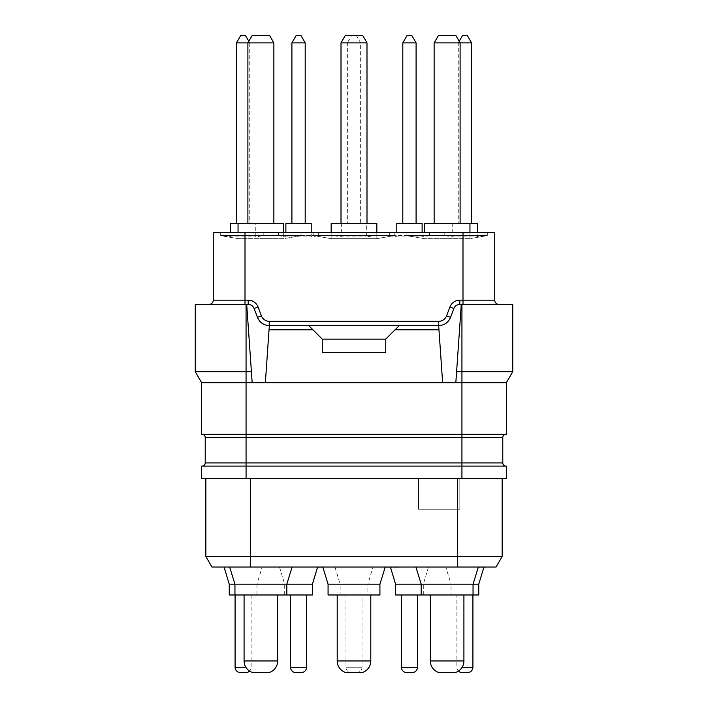 <?xml version="1.0" encoding="UTF-8"?>
<svg xmlns="http://www.w3.org/2000/svg" width="708" height="708" viewBox="0 0 708 708"><rect width="100%" height="100%" fill="white"/><g stroke="black" fill="none" stroke-linecap="round" stroke-linejoin="round"><path stroke-width="0.53" stroke-dasharray="3.54 2.66" d="M461.935 478.581L461.935 462.917L246.065 462.917L246.065 466.094L506.379 466.094L506.379 478.581L201.621 478.581L201.621 466.094L461.935 466.094L202.046 466.094L246.065 466.094L246.065 478.581M418.552 478.581L418.552 509.264L459.819 509.264L459.819 478.581L459.819 509.264L418.552 509.264L418.552 478.581M457.704 509.264L457.704 556.461L205.851 556.461L211.958 567.046L496.043 567.046L502.149 556.461L457.704 556.461L457.704 567.046M483.945 567.046L445.854 567.046L483.918 567.152M428.499 567.046L423.313 584.188L421.198 584.188L415.906 567.046L447.12 567.046L399.507 567.046M373.045 567.046L334.955 567.046L373.045 567.046L367.859 584.188L340.141 584.188L340.141 594.977L367.859 594.977L340.141 594.977M322.786 567.046L385.214 567.046L354 567.046L385.214 567.046L379.93 584.188L328.07 584.188L354 584.188L328.07 584.188L322.786 567.046L354 567.046L295.802 567.046M262.146 567.046L224.055 567.046L262.146 567.046L256.96 584.188L229.242 584.188M312.414 584.188L234.95 584.188L260.88 584.188L234.95 584.188L234.95 594.977L286.802 594.977L234.95 594.977L256.96 594.977L256.96 584.188L234.95 584.188L229.657 567.046L290.51 567.046M415.906 567.046L478.343 567.046L447.12 567.046L478.343 567.046L473.05 584.188L451.04 584.188L451.04 594.977L473.05 594.977L395.586 594.977M385.187 567.152L388.037 567.046M415.375 567.046L385.745 567.152L415.375 567.046M484.953 567.046L470.404 567.046L484.953 567.046M218.551 567.046L229.693 567.152M276.66 567.046L289.448 567.046L276.66 567.152M343.592 567.046L328.601 567.046L343.592 567.152M473.926 567.046L486.272 567.046L473.926 567.152M221.551 567.046L236.543 567.046L221.551 567.152M312.732 567.046L307.44 567.046L312.732 567.046M333.45 567.046L322.813 567.152M410.082 567.046L404.79 567.046L410.082 567.046M418.906 567.046L413.614 567.046L418.906 567.046M478.758 584.188L451.04 584.188L445.854 567.046M478.758 594.977L451.04 594.977M456.881 594.977L472.917 594.977L456.881 594.977L456.881 667.237A5.372 5.372 0 0 0 458.483 671.069M461.935 672.6L467.864 672.6M423.313 594.977L423.313 584.188L395.586 584.188M401.436 594.977L417.463 594.977L401.436 594.977M406.481 672.6L412.419 672.6M334.955 567.046L340.141 584.188L367.859 584.188L367.859 594.977M345.982 594.977L362.018 594.977L345.982 594.977L345.982 667.237A5.372 5.372 0 0 0 351.035 672.6L356.965 672.6A5.372 5.372 0 0 0 362.018 667.237L362.018 594.977M351.035 672.6L356.965 672.6M279.501 567.046L284.687 584.188L284.687 594.977L286.802 594.977L234.95 594.977M312.414 594.977L284.687 594.977M290.537 594.977L306.564 594.977L290.537 594.977M295.581 672.6L301.519 672.6M256.96 594.977L229.242 594.977M235.083 594.977L251.119 594.977L235.083 594.977M251.119 594.977L251.119 667.237A5.372 5.372 0 0 1 249.517 671.069M240.136 672.6L246.065 672.6M244.083 594.977L277.678 594.977L244.083 594.977L244.083 660.945A12.142 12.142 0 0 0 252.827 672.6L268.934 672.6A12.142 12.142 0 0 0 277.678 660.945L277.678 594.977L244.083 594.977L277.678 594.977M252.827 672.6L268.934 672.6L252.827 672.6M328.07 584.188L328.07 594.977L379.93 594.977L328.07 594.977L379.93 594.977L379.93 584.188M337.203 594.977L370.797 594.977L337.203 594.977L337.203 660.945A12.142 12.142 0 0 0 345.946 672.6L362.054 672.6A12.142 12.142 0 0 0 370.797 660.945L370.797 594.977L337.203 594.977L370.797 594.977M345.946 672.6L362.054 672.6L345.946 672.6M473.05 594.977L473.05 584.188L421.198 584.188L473.05 584.188L421.198 584.188L421.198 594.977M430.322 594.977L463.917 594.977L430.322 594.977L430.322 660.945A12.142 12.142 0 0 0 439.066 672.6L455.173 672.6A12.142 12.142 0 0 0 463.917 660.945L463.917 594.977L430.322 594.977L463.917 594.977M439.066 672.6L455.173 672.6L439.066 672.6M383.63 567.046L388.037 567.152M481.865 567.046L486.272 567.046M477.9 567.046L481.865 567.152M471.723 567.046L470.847 567.152L471.723 567.152M470.404 567.046L471.289 567.152L470.404 567.152M479.219 567.046L475.696 567.046L479.219 567.046M231.773 567.046L236.189 567.152L231.773 567.046M221.639 567.152L229.135 567.152L221.639 567.046M278.43 567.046L288.563 567.152L278.43 567.046M288.563 567.046L282.837 567.152L288.563 567.046M280.191 567.046L282.837 567.152L280.191 567.046M282.837 567.046L284.598 567.152L282.837 567.046M287.244 567.046L284.598 567.152L287.244 567.046M342.274 567.046L341.831 567.152L342.274 567.046M331.689 567.046L333.45 567.152M339.628 567.046L341.831 567.152L339.628 567.152M335.22 567.152L338.3 567.152L335.22 567.046M332.574 567.152L333.893 567.152L332.574 567.046M482.75 567.152L480.989 567.152L482.75 567.046M229.923 567.046L222.87 567.152L229.923 567.152M232.569 567.046L231.251 567.046L232.569 567.152M235.215 567.046L236.1 567.152L235.215 567.046M236.1 567.046L236.543 567.152L236.1 567.046M310.086 567.046L307.44 567.152L310.086 567.152M316.255 567.046L316.697 567.152L316.255 567.046M316.697 567.046L317.14 567.152L316.697 567.046M317.565 567.152L331.689 567.152M324.193 567.046L318.458 567.152L324.193 567.046M327.724 567.152L329.486 567.152L327.724 567.152M407.436 567.046L404.79 567.152L407.436 567.152M416.26 567.046L413.614 567.152L416.26 567.152M201.621 382.701L246.065 382.701L246.065 462.917L205.214 462.917A3.177 3.177 0 0 1 202.046 466.094A3.177 3.177 0 0 0 205.214 462.917L205.214 437.517A3.177 3.177 0 0 0 202.046 434.34L461.935 434.34L202.046 434.34A3.177 3.177 0 0 1 205.214 437.517L461.935 437.517L461.935 434.34L506.379 434.34L506.379 382.701L461.935 382.701L461.935 434.34L201.621 434.34L201.621 382.701L195.266 371.709L246.065 371.709L246.065 304.396L195.266 304.396L195.266 371.709M505.955 466.094A3.177 3.177 0 0 1 502.786 462.917L502.786 437.517A3.177 3.177 0 0 1 505.955 434.34M251.402 371.709L246.703 304.396L252.172 382.701L251.402 371.709L246.065 371.709L246.065 382.701L461.935 382.701L461.935 371.709L456.598 371.709L461.297 304.396L459.819 304.396C456.979 304.511 454.996 305.883 453.881 308.502L450.536 317.352L453.881 308.502A6.345 6.345 0 0 1 454.332 307.564A6.345 6.345 0 0 0 453.881 308.502L449.925 307.006L446.571 315.856A8.469 8.469 0 0 1 438.659 321.326L269.341 321.326A8.469 8.469 0 0 1 261.429 315.856L258.075 307.006A10.585 10.585 0 0 0 248.181 300.165L213.258 300.165L213.258 232.436L494.742 232.436L494.742 300.165L459.819 300.165A10.585 10.585 0 0 0 449.925 307.006M265.35 382.701L269.341 325.565A12.7 12.7 0 0 1 257.464 317.352L254.119 308.502L257.464 317.352C259.694 322.591 263.65 325.326 269.341 325.565L265.35 382.701L252.172 382.701L265.35 382.701L269.341 325.565L399.294 325.565L385.736 339.132L385.745 352.469L385.745 339.105L385.745 352.469L322.255 352.469L322.255 339.105L322.255 352.469L322.264 339.132L308.706 325.565L322.264 339.132L385.736 339.132L395.055 329.795L438.951 329.795L438.659 325.565L269.341 325.565L438.659 325.565C444.35 325.326 448.306 322.591 450.536 317.352A12.7 12.7 0 0 1 438.659 325.565L438.659 321.326M253.668 307.564A6.345 6.345 0 0 1 254.119 308.502C253.004 305.883 251.021 304.511 248.181 304.396L246.065 304.396M269.049 329.795L312.945 329.795L322.255 339.105M395.055 329.795L399.294 325.565L438.659 325.565L442.65 382.701L455.828 382.701L442.65 382.701L438.951 329.795M455.828 382.701L456.598 371.709M461.935 304.396L461.935 371.709L512.734 371.709L512.734 304.396L461.297 304.396M506.379 382.701L512.734 371.709M442.65 382.701L438.659 325.565A12.7 12.7 0 0 0 450.536 317.352L453.881 308.502A6.345 6.345 0 0 1 459.819 304.396L462.997 304.396L459.819 304.396A6.345 6.345 0 0 0 453.881 308.502M399.294 325.565L385.745 339.105M440.73 325.388A12.7 12.7 0 0 0 442.606 324.928A12.7 12.7 0 0 1 440.73 325.388M448.545 320.83A12.7 12.7 0 0 0 449.642 319.237A12.7 12.7 0 0 1 448.545 320.83M258.358 319.237A12.7 12.7 0 0 0 259.455 320.83M265.394 324.928A12.7 12.7 0 0 0 267.27 325.388M252.172 382.701L246.703 304.396M269.341 321.326L269.341 325.565A12.7 12.7 0 0 1 257.464 317.352L254.119 308.502A6.345 6.345 0 0 0 248.181 304.396L209.028 304.396L248.181 304.396A6.345 6.345 0 0 1 249.216 304.484M462.997 304.396L498.972 304.396L462.997 304.396L462.997 232.436M454.872 306.768A6.345 6.345 0 0 1 457.846 304.714A6.345 6.345 0 0 0 454.872 306.768M459.819 304.396A6.345 6.345 0 0 0 458.784 304.484A6.345 6.345 0 0 1 459.819 304.396L459.819 300.165M209.028 304.396A4.23 4.23 0 0 0 213.258 300.165A4.23 4.23 0 0 1 209.028 304.396M498.972 304.396A4.23 4.23 0 0 1 494.742 300.165M263.208 232.436L222.993 232.436L263.208 232.436L263.208 235.614L222.993 235.614L230.427 236.923L255.774 236.923L230.427 236.923L230.427 232.33M318.653 232.436L278.448 232.436L318.653 232.436L318.653 235.614L278.448 235.614L285.882 236.923L311.219 236.923L285.882 236.923L285.882 232.436M374.107 232.436L333.893 232.436L374.107 232.436L374.107 235.614L333.893 235.614L341.327 236.923L366.673 236.923L341.327 236.923L341.327 223.551L366.673 223.551L366.673 236.923L374.107 235.614L333.893 235.614L333.893 232.436M429.552 232.436L389.347 232.436L429.552 232.436L429.552 235.614L389.347 235.614L396.781 236.923L422.118 236.923L396.781 236.923L396.781 232.33M485.007 232.436L444.792 232.436L485.007 232.436L485.007 235.614L444.792 235.614L452.226 236.923L477.573 236.923L452.226 236.923L452.226 223.551L477.573 223.551M283.704 232.436L283.704 238.676L238.047 238.676L220.666 235.614L301.086 235.614L283.704 238.676L238.047 238.676L283.704 238.676L301.086 235.614L220.666 235.614L220.666 232.436L221.985 232.436L218.02 232.436L231.251 232.436L216.701 232.436L230.366 232.436L218.02 232.436L220.666 232.436L220.666 235.614L301.086 235.614L301.086 232.436L220.666 232.436L301.086 232.436L220.666 232.436L301.086 232.436L301.086 235.614L220.666 235.614L238.047 238.676L283.704 238.676L283.704 223.551L238.047 223.551L255.774 223.551L255.774 236.923L263.208 235.614L222.993 235.614L222.993 232.436M376.833 232.436L376.833 238.676L331.167 238.676L313.786 235.614L394.214 235.614L376.833 238.676L394.214 235.614L313.786 235.614L313.786 232.436L313.786 235.614L394.214 235.614L394.214 232.436L313.786 232.436L394.214 232.436L313.786 232.436L394.214 232.436L394.214 235.614L313.786 235.614L331.167 238.676L376.833 238.676L376.833 223.551L331.167 223.551L376.833 223.551L331.167 223.551L331.167 238.676L376.833 238.676L331.167 238.676L331.167 232.436M469.953 232.436L469.953 238.676L424.296 238.676L406.914 235.614L487.334 235.614L469.953 238.676L424.296 238.676L469.953 238.676L487.334 235.614L406.914 235.614L406.914 232.436L406.914 235.614L487.334 235.614L487.334 232.436L406.914 232.436L487.334 232.436L406.914 232.436L487.334 232.436L487.334 235.614L406.914 235.614L424.296 238.676L469.953 238.676L469.953 223.551L424.296 223.551L452.226 223.551M415.375 232.436L389.975 232.33L415.375 232.436M293.678 232.436L298.971 232.436M400.56 232.436L376.833 232.33M477.015 232.436L491.564 232.436L477.015 232.436M235.481 232.436L215.374 232.436M276.837 232.436L264.049 232.436L276.837 232.33M324.282 232.436L316.963 232.436M376.222 232.436L392.099 232.436L376.222 232.436M491.564 232.33L475.696 232.436M216.701 232.436L215.816 232.436L216.701 232.33M313.432 232.436L297.564 232.436L313.432 232.33L310.352 232.33L311.228 232.33L311.219 236.923L318.653 235.614L278.448 235.614L278.448 232.436M407.967 232.436L413.26 232.436L407.967 232.436M399.153 232.436L404.445 232.436L399.153 232.436M230.427 223.551L255.774 223.551M236.463 223.551L249.738 223.551L236.463 223.551M273.863 42.869L247.889 42.869L273.863 42.869L273.863 223.551L247.889 223.551L273.863 223.551L247.889 223.551L247.889 42.869L273.863 42.869L269.553 35.4L252.198 35.4L269.553 35.4L252.198 35.4L247.889 42.869L249.738 42.869L249.738 223.551M236.463 42.869L249.738 42.869L248.818 41.259M240.773 35.4L245.428 35.4M285.882 223.551L311.219 223.551M291.908 223.551L305.192 223.551L291.908 223.551M291.908 42.869L305.192 42.869M296.218 35.4L300.882 35.4M341.327 223.551L366.673 223.551M347.363 223.551L360.637 223.551L347.363 223.551L347.363 42.869L360.637 42.869L360.637 223.551M347.363 42.869L360.637 42.869L356.328 35.4L351.672 35.4L347.363 42.869M351.672 35.4L356.328 35.4M389.347 232.436L389.347 235.614L429.552 235.614L422.118 236.923L422.118 232.436M396.781 223.551L422.118 223.551M402.808 223.551L416.092 223.551L402.808 223.551M402.808 42.869L416.092 42.869M407.118 35.4L411.782 35.4M444.792 232.436L444.792 235.614L485.007 235.614L477.573 236.923L477.573 232.33M458.262 223.551L471.537 223.551L458.262 223.551L458.262 42.869L460.111 42.869L460.111 223.551L434.137 223.551L460.111 223.551M459.182 41.259L458.262 42.869L471.537 42.869M462.572 35.4L467.227 35.4M238.047 232.436L238.047 223.551L283.704 223.551L238.047 223.551M247.889 223.551L273.863 223.551M341.008 223.551L366.992 223.551L341.008 223.551L366.992 223.551L366.992 42.869L341.008 42.869L341.008 223.551L366.992 223.551M341.008 42.869L366.992 42.869L362.682 35.4L345.318 35.4L341.008 42.869L366.992 42.869M345.318 35.4L362.682 35.4L345.318 35.4M424.296 232.436L424.296 223.551L469.953 223.551M434.137 42.869L460.111 42.869L455.802 35.4L438.447 35.4L455.802 35.4L438.447 35.4L434.137 42.869L460.111 42.869L434.137 42.869L434.137 223.551M388.214 232.436L387.338 232.33L388.214 232.436M478.343 232.436L484.511 232.33L478.343 232.33M490.246 232.436L488.918 232.33L490.246 232.33M482.75 232.436L484.511 232.33L482.75 232.436M484.511 232.436L486.272 232.33L484.511 232.436M232.392 232.33L224.896 232.33L232.392 232.436M275.076 232.436L264.934 232.33L275.076 232.436M264.934 232.436L270.668 232.33L264.934 232.436M273.315 232.436L270.668 232.33L273.315 232.436M270.668 232.436L268.898 232.33L270.668 232.436M266.261 232.436L268.898 232.33L266.261 232.436M323.397 232.436L325.6 232.33L323.397 232.436M325.6 232.436L327.813 232.33L325.6 232.436M331.167 232.33L324.282 232.33M330.459 232.436L323.839 232.33L330.459 232.33M331.778 232.436L333.096 232.33L331.778 232.33M333.096 232.436L333.981 232.33L333.096 232.33M488.918 232.436L486.272 232.33L488.918 232.436M480.989 232.436L479.219 232.436L480.989 232.436M230.366 232.436L224.631 232.33L230.366 232.33M221.985 232.436L229.047 232.33L221.985 232.33M310.352 232.436L308.148 232.33L310.352 232.436M308.148 232.436L305.502 232.33L308.148 232.436M305.502 232.436L299.767 232.436L305.502 232.436M302.856 232.436L300.652 232.33L302.856 232.436M300.652 232.436L299.325 232.33L300.652 232.436M299.325 232.436L298.44 232.33L299.325 232.436M298.006 232.436L297.564 232.33L298.006 232.436M301.971 232.33L300.21 232.33L301.971 232.33M311.228 232.436L307.706 232.436L311.228 232.33M410.613 232.436L413.26 232.33L410.613 232.33M401.799 232.436L404.445 232.33L401.799 232.33M250.154 304.714A6.345 6.345 0 0 1 253.128 306.768M308.706 325.565L312.945 329.795M250.296 478.581L250.296 567.046M472.917 667.237L462.165 667.237M401.436 667.237L417.463 667.237M345.982 667.237L362.018 667.237L345.982 667.237M290.537 667.237L306.564 667.237M245.835 667.237L235.083 667.237M244.083 660.945L277.678 660.945M337.203 660.945L370.797 660.945M430.322 660.945L463.917 660.945M502.786 462.917L461.935 462.917L461.935 437.517L502.786 437.517M258.075 307.006L254.119 308.502A6.345 6.345 0 0 0 248.181 304.396L248.181 300.165M257.464 317.352L261.429 315.856M450.536 317.352L446.571 315.856M245.003 304.396L245.003 232.436M286.802 594.977L286.802 584.188L292.059 567.152"/><path stroke-width="1.06" d="M246.065 478.581L246.065 462.917L461.935 462.917L461.935 466.094L201.621 466.094L201.621 478.581L506.379 478.581L506.379 466.094L461.935 466.094L461.935 478.581M250.296 478.581L250.296 556.461L205.851 556.461L205.851 478.581L205.851 556.461L211.958 567.046L496.043 567.046L502.149 556.461L457.704 556.461L457.704 567.046M250.296 567.046L250.296 556.461L457.704 556.461L457.704 478.581M502.149 478.581L502.149 556.461L502.149 478.581M385.187 567.152L379.93 584.188L328.07 584.188L322.786 567.046L478.343 567.046L473.05 584.188L473.05 594.977L478.758 594.977L478.758 584.188L395.586 584.188L395.586 594.977L473.05 594.977M312.414 584.188L312.414 594.977L286.802 594.977L286.802 584.188L234.95 584.188L229.657 567.046L317.6 567.046L312.414 584.188L286.802 584.188L292.059 567.152M322.786 567.046L317.6 567.046M483.918 567.152L478.758 584.188M472.917 594.977L472.917 667.237A5.372 5.372 0 0 1 467.864 672.6L461.935 672.6A5.372 5.372 0 0 1 458.483 671.069M390.435 567.152L395.586 584.188M401.436 594.977L401.436 667.237A5.372 5.372 0 0 0 406.481 672.6L412.419 672.6A5.372 5.372 0 0 0 417.463 667.237L417.463 594.977M290.537 594.977L290.537 667.237A5.372 5.372 0 0 0 295.581 672.6L301.519 672.6A5.372 5.372 0 0 0 306.564 667.237L306.564 594.977M224.082 567.152L229.242 584.188L229.242 594.977L286.802 594.977M234.95 594.977L234.95 584.188L229.242 584.188M235.083 594.977L235.083 667.237A5.372 5.372 0 0 0 240.136 672.6L246.065 672.6A5.372 5.372 0 0 0 249.517 671.069M244.083 594.977L244.083 660.945A12.142 12.142 0 0 0 252.827 672.6L268.934 672.6A12.142 12.142 0 0 0 277.678 660.945L277.678 594.977M328.07 584.188L328.07 594.977L379.93 594.977L379.93 584.188M337.203 594.977L337.203 660.945A12.142 12.142 0 0 0 345.946 672.6L362.054 672.6A12.142 12.142 0 0 0 370.797 660.945L370.797 594.977M430.322 594.977L430.322 660.945A12.142 12.142 0 0 0 439.066 672.6L455.173 672.6A12.142 12.142 0 0 0 463.917 660.945L463.917 594.977M295.802 567.046L290.51 567.046M383.63 567.046L384.072 567.046M384.515 567.046L384.072 567.152M386.276 567.046L384.515 567.152M388.037 567.046L386.276 567.152M391.126 567.046L388.037 567.152M392.887 567.046L391.126 567.152M395.533 567.046L392.887 567.152M397.294 567.046L395.533 567.152M399.064 567.046L397.294 567.152M399.507 567.046L399.064 567.152M478.776 567.046L478.307 567.152M481.865 567.046L478.776 567.152M483.635 567.046L481.865 567.152M485.396 567.046L483.635 567.152M485.838 567.046L485.396 567.152M229.135 567.046L218.551 567.046M229.693 567.152L229.135 567.152M318.025 567.046L317.565 567.152M319.343 567.046L318.025 567.152M321.547 567.046L319.343 567.152M322.813 567.152L321.547 567.152M205.214 437.517L461.935 437.517L461.935 462.917L502.786 462.917A3.177 3.177 0 0 0 505.955 466.094A3.177 3.177 0 0 1 502.786 462.917L502.786 437.517A3.177 3.177 0 0 1 505.955 434.34A3.177 3.177 0 0 0 502.786 437.517L461.935 437.517L461.935 434.34L201.621 434.34L201.621 382.701L246.065 382.701L246.065 462.917L205.214 462.917L205.214 437.517A3.177 3.177 0 0 0 202.046 434.34M202.046 466.094A3.177 3.177 0 0 0 205.214 462.917A3.177 3.177 0 0 1 202.046 466.094M506.379 382.701L461.935 382.701L461.935 434.34L506.379 434.34L506.379 382.701L512.734 371.709L461.935 371.709L461.935 304.396L512.734 304.396L512.734 371.709M267.27 325.388A12.7 12.7 0 0 0 269.341 325.565L265.35 382.701L246.065 382.701L246.065 371.709L195.266 371.709L195.266 304.396L248.181 304.396L248.181 300.165A10.585 10.585 0 0 1 258.075 307.006L261.429 315.856A8.469 8.469 0 0 0 269.341 321.326L438.659 321.326A8.469 8.469 0 0 0 446.571 315.856L449.925 307.006A10.585 10.585 0 0 1 459.819 300.165L462.997 300.165L462.997 232.436L494.742 232.436L494.742 300.165A4.23 4.23 0 0 0 498.972 304.396A4.23 4.23 0 0 1 494.742 300.165L462.997 300.165L462.997 304.396M265.35 382.701L455.828 382.701L456.598 371.709L461.935 371.709L461.935 382.701L455.828 382.701M201.621 382.701L195.266 371.709M456.598 371.709L461.297 304.396L461.935 304.396M248.181 304.396C251.021 304.511 253.004 305.883 254.119 308.502L257.464 317.352C259.694 322.591 263.65 325.326 269.341 325.565L438.659 325.565C444.35 325.326 448.306 322.591 450.536 317.352L453.881 308.502L449.925 307.006M461.297 304.396L459.819 304.396C456.979 304.511 454.996 305.883 453.881 308.502M438.659 321.326L438.659 325.565A12.7 12.7 0 0 0 440.73 325.388A12.7 12.7 0 0 1 438.659 325.565L442.65 382.701M399.294 325.565L385.745 339.105L385.745 352.469L322.255 352.469L322.255 339.105L312.945 329.795L269.049 329.795M395.055 329.795L438.951 329.795M442.606 324.928A12.7 12.7 0 0 0 448.545 320.83A12.7 12.7 0 0 1 442.606 324.928M450.536 317.352A12.7 12.7 0 0 1 449.642 319.237A12.7 12.7 0 0 0 450.536 317.352L446.571 315.856M261.429 315.856L257.464 317.352A12.7 12.7 0 0 0 258.358 319.237M259.455 320.83A12.7 12.7 0 0 0 265.394 324.928M308.706 325.565L312.945 329.795M385.745 339.159L322.255 339.159M252.172 382.701L246.703 304.396M246.065 304.396L246.065 371.709L251.402 371.709M454.332 307.564A6.345 6.345 0 0 1 454.872 306.768A6.345 6.345 0 0 0 454.332 307.564M457.846 304.714A6.345 6.345 0 0 1 458.784 304.484A6.345 6.345 0 0 0 457.846 304.714M209.028 304.396A4.23 4.23 0 0 0 213.258 300.165L213.258 232.436L462.997 232.436M238.047 232.436L238.047 223.551L230.427 223.551L230.427 232.33M248.818 41.259L245.428 35.4L240.773 35.4L236.463 42.869L273.863 42.869L273.863 223.551M236.463 42.869L236.463 223.551M311.219 232.436L311.219 223.551L285.882 223.551L285.882 232.436M305.192 42.869L300.882 35.4L296.218 35.4L291.908 42.869L305.192 42.869L305.192 223.551M291.908 42.869L291.908 223.551M422.118 232.436L422.118 223.551L396.781 223.551L396.781 232.33M416.092 42.869L411.782 35.4L407.118 35.4L402.808 42.869L416.092 42.869L416.092 223.551M402.808 42.869L402.808 223.551M469.953 232.436L469.953 223.551L477.573 223.551L477.573 232.33M460.111 223.551L460.111 42.869L455.802 35.4L438.447 35.4L434.137 42.869L471.537 42.869L471.537 223.551M459.182 41.259L462.572 35.4L467.227 35.4L471.537 42.869M283.704 232.436L283.704 223.551L238.047 223.551M273.863 42.869L269.553 35.4L252.198 35.4L247.889 42.869L247.889 223.551M424.296 232.436L424.296 223.551L469.953 223.551M434.137 42.869L434.137 223.551M293.678 232.436L298.971 232.436M400.56 232.436L400.117 232.436M397.914 232.436L399.684 232.33M396.153 232.436L397.914 232.33M393.064 232.436L396.153 232.33M391.303 232.436L393.064 232.33M388.657 232.436L391.303 232.33M386.895 232.436L388.657 232.33M385.125 232.436L386.895 232.33M331.167 232.436L331.167 223.551L376.833 223.551L376.833 232.436M366.992 42.869L362.682 35.4L345.318 35.4L341.008 42.869L366.992 42.869L366.992 223.551M341.008 42.869L341.008 223.551M491.564 232.436L491.122 232.436M488.918 232.436L490.688 232.33M487.157 232.436L488.918 232.33M484.068 232.436L487.157 232.33M483.192 232.436L484.068 232.33M480.104 232.436L483.192 232.33M478.343 232.436L480.104 232.33M476.572 232.436L478.343 232.33M475.696 232.436L476.139 232.33M224.896 232.436L235.481 232.436M222.25 232.436L224.896 232.33M217.843 232.436L222.25 232.33M321.193 232.436L331.167 232.33M376.833 232.33L384.692 232.33M216.701 232.436L217.843 232.33M215.816 232.436L216.701 232.33M215.374 232.436L215.816 232.33M316.963 232.436L321.193 232.33M312.555 232.436L312.998 232.33M311.67 232.436L312.555 232.33M311.219 232.33L311.67 232.33M249.216 304.484A6.345 6.345 0 0 1 250.154 304.714M253.128 306.768A6.345 6.345 0 0 1 253.668 307.564M462.165 667.237L472.917 667.237M401.436 667.237L417.463 667.237M290.537 667.237L306.564 667.237M235.083 667.237L245.835 667.237M244.083 660.945L277.678 660.945M337.203 660.945L370.797 660.945M430.322 660.945L463.917 660.945M269.341 325.565L269.341 321.326M459.819 304.396L459.819 300.165M245.003 304.396L245.003 300.165L248.181 300.165M213.258 300.165L245.003 300.165L245.003 232.436M254.119 308.502L258.075 307.006M421.198 594.977L421.198 584.188L415.906 567.046"/></g></svg>
